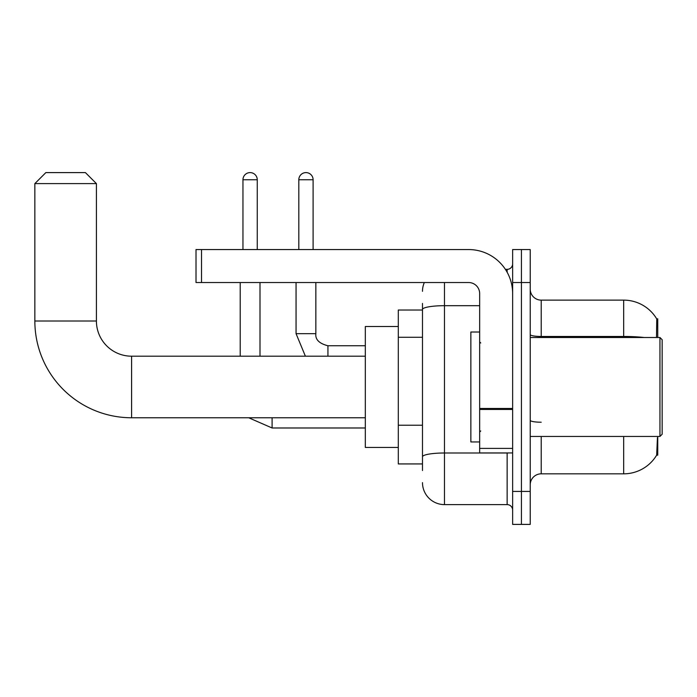 <?xml version="1.0" encoding="UTF-8"?>
<svg xmlns="http://www.w3.org/2000/svg" width="697" height="697" viewBox="0 0 697 697"><rect width="100%" height="100%" fill="white"/><g stroke="black" fill="none" stroke-linecap="round" stroke-linejoin="round"><path stroke-width="1.05" d="M657.75 337.505L657.75 318.817L656.757 318.956A38.474 38.474 0 0 0 623.676 300.128A38.474 38.474 0 0 1 656.67 318.817A38.474 38.474 0 0 0 623.676 300.128L541.221 300.128A10.995 10.995 0 0 1 530.225 289.133A10.995 10.995 0 0 0 541.221 300.128L541.221 337.505M657.75 436.453L657.75 455.141L656.67 455.141L657.437 437.768M422.487 330.683L422.487 303.422L422.487 310.026L398.301 310.026L398.301 463.932L422.487 463.932M530.225 484.824A10.995 10.995 0 0 1 541.221 473.829L623.676 473.829L623.676 436.453M656.862 454.81A38.474 38.474 0 0 1 623.676 473.829M521.434 491.42L521.434 524.397L530.225 524.397L530.225 491.42L521.434 491.42L521.434 524.397L512.635 524.397L512.635 491.42L521.434 491.42L521.434 282.538L521.434 491.42M512.635 491.42L512.635 249.561L521.434 249.561L521.434 282.538L521.434 249.561L530.225 249.561L530.225 491.42M656.487 337.505L656.757 318.956A38.474 38.474 0 0 0 623.676 300.128L623.676 336.468L541.221 336.468A10.995 1.908 0 0 1 530.225 334.56M422.487 470.527L422.487 303.422M444.477 282.538L444.477 504.611L507.137 504.611L507.137 452.937M505.386 269.347L507.137 269.347A5.498 5.498 0 0 0 512.635 263.849M422.487 460.639L422.487 431.818M512.635 510.108A5.498 5.498 0 0 0 507.137 504.611M422.487 291.329A21.99 21.99 0 0 1 424.325 282.538M444.477 504.611A21.99 21.99 0 0 1 422.487 482.62M365.324 417.764L131.594 417.764L131.594 356.193A35.181 35.181 0 0 1 96.413 321.012L96.413 183.599L34.85 183.599L45.845 172.603L85.417 172.603L96.413 183.599M131.594 417.764A96.744 96.744 0 0 1 34.85 321.012L34.85 183.599M365.324 356.193L131.594 356.193A35.181 35.181 0 0 1 96.413 321.012L34.85 321.012M398.301 326.51L365.324 326.51L365.324 447.439L398.301 447.439M242.957 249.561L242.957 179.748A7.144 7.144 0 0 1 250.11 172.603A7.144 7.144 0 0 1 257.254 179.748L257.254 249.561M259.998 356.193L259.998 282.538M240.212 356.193L240.212 282.538M298.813 249.561L298.813 179.748A7.144 7.144 0 0 1 305.957 172.603A7.144 7.144 0 0 1 313.101 179.748L313.101 249.561M296.059 282.538L296.059 333.663L315.846 333.663L315.846 282.538M512.635 452.937L479.658 452.937L479.658 408.486L512.635 408.486M512.635 293.533A43.972 43.972 0 0 0 468.663 249.561L201.511 249.561L201.511 282.538L468.663 282.538A10.995 10.995 0 0 1 479.658 293.533L479.658 408.486M201.511 282.538L196.014 282.538L196.014 249.561L201.511 249.561M659.954 337.505L662.15 339.709L662.15 434.248L659.954 436.453L659.954 337.505L530.225 337.505M479.658 332.007L470.858 332.007L470.858 441.95L479.658 441.95M422.487 337.278L398.301 337.278M422.487 425.222L398.301 425.222M541.221 436.453L541.221 473.829M644.289 337.505A38.474 6.682 180 0 0 623.676 336.468L623.676 337.505M530.225 282.538L512.635 282.538M541.221 422.216A10.995 1.908 0 0 1 530.225 420.308M509.045 452.937A5.498 0.958 0 0 1 507.137 452.998L444.477 452.998A21.99 3.816 180 0 0 422.487 456.814M422.487 309.503A21.99 3.816 180 0 1 444.477 305.687L479.658 305.687M507.137 272.239L507.137 269.347M365.324 427.984L272.091 427.984L248.698 417.764L272.091 427.984L272.091 417.764M242.957 179.748L257.254 179.748M327.938 356.193L327.938 345.773C319.217 343.551 315.183 339.526 315.846 333.663C315.183 339.526 319.217 343.551 327.938 345.756L365.324 345.756M298.813 179.748L313.101 179.748M512.635 409.435L479.658 409.435M479.658 448.398L512.635 448.398M296.059 333.663L305.391 356.193M315.846 333.663C315.183 339.526 319.217 343.551 327.938 345.756M530.225 436.453L659.954 436.453M480.756 343.002L479.658 341.905M480.756 430.955L479.658 432.053"/></g></svg>
